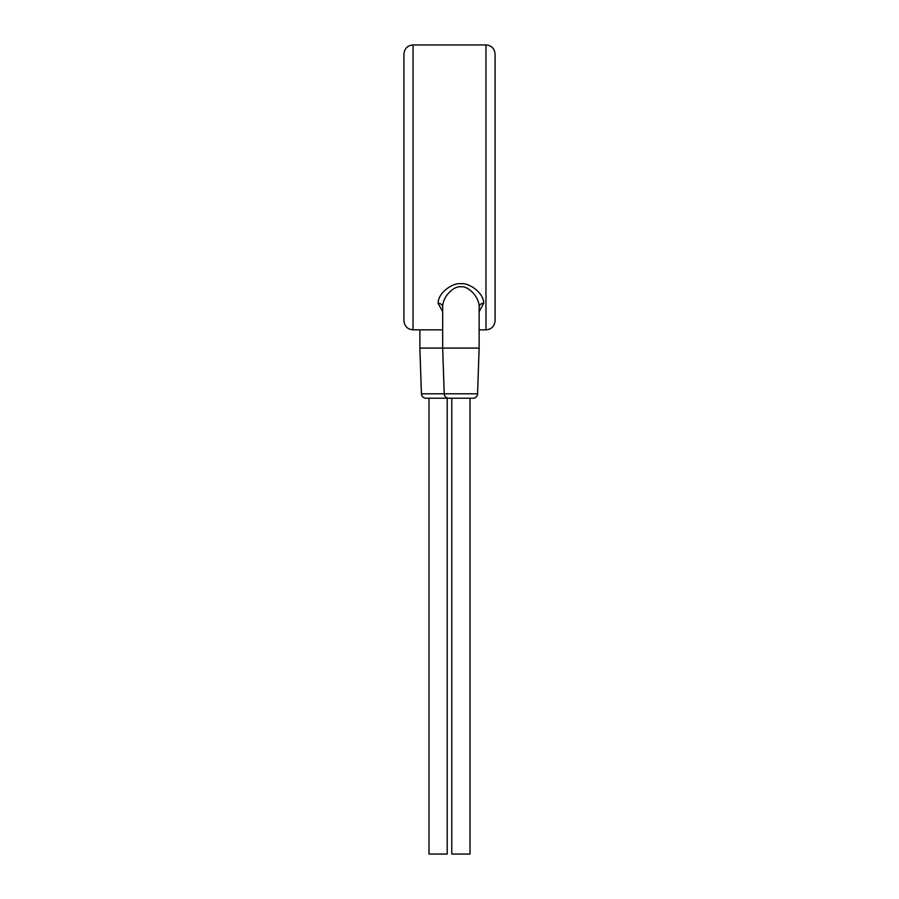 <?xml version="1.0" encoding="UTF-8"?>
<svg xmlns="http://www.w3.org/2000/svg" width="899" height="899" viewBox="0 0 899 899"><rect width="100%" height="100%" fill="white"/><g stroke="black" fill="none" stroke-linecap="round" stroke-linejoin="round"><path stroke-width="1.35" d="M413.034 44.95L413.034 329.843C407.55 329.36 404.505 326.315 403.921 320.729L403.921 54.064C404.505 48.479 407.55 45.444 413.034 44.95L485.966 44.95L485.966 329.843C491.45 329.36 494.495 326.315 495.079 320.729L495.079 54.064C494.495 48.479 491.45 45.444 485.966 44.95M479.133 311.706L483.684 303.3C483.876 292.681 468.671 282.41 460.895 283.769C453.118 282.41 437.925 292.669 438.105 303.3L442.668 311.706M483.684 303.3A4.562 3.708 0 0 0 479.133 307.008C479.268 296.041 467.12 285.455 460.895 286.848C454.68 285.455 442.522 296.041 442.668 307.008L442.668 348.082L419.867 348.082L421.429 393.818A4.562 4.562 -90 0 0 425.991 398.223L450.219 398.223M479.133 307.008L479.133 348.082L442.668 348.082L444.218 393.818L421.429 393.818M477.571 393.818L444.218 393.818A4.562 4.562 -90 0 0 448.781 398.223L473.009 398.223A4.562 4.562 90 0 0 477.571 393.818L479.133 348.082M447.219 398.223L447.219 854.05L428.992 854.05L428.992 398.223M470.008 398.223L470.008 854.05L451.781 854.05L451.781 398.223M419.867 329.843L419.867 348.082M438.105 303.3A4.562 3.708 180 0 1 442.668 307.008M413.034 329.843L442.668 329.843M479.133 329.843L485.966 329.843"/></g></svg>
